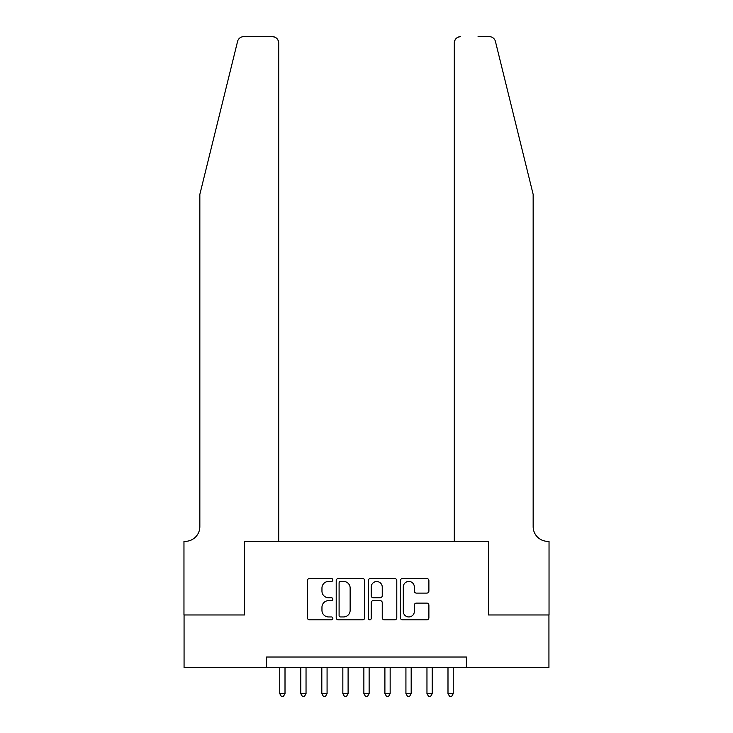 <?xml version="1.0" encoding="UTF-8"?>
<svg xmlns="http://www.w3.org/2000/svg" width="733" height="733" viewBox="0 0 733 733"><rect width="100%" height="100%" fill="white"/><g stroke="black" fill="none" stroke-linecap="round" stroke-linejoin="round"><path stroke-width="1.1" d="M332.855 579.995A1.448 1.448 0 0 0 331.408 578.548L309.473 578.548A2.062 2.062 0 0 0 307.411 580.618L307.411 617.772A2.062 2.062 0 0 0 309.473 619.834L331.408 619.834A1.448 1.448 0 0 0 332.855 618.386A1.448 1.448 0 0 0 331.408 616.948L328.567 616.948A6.606 6.606 0 0 1 321.961 610.342L321.961 607.245A6.606 6.606 0 0 1 328.567 600.639L331.408 600.639A1.448 1.448 0 0 0 332.855 599.191A1.448 1.448 0 0 0 331.408 597.752L328.567 597.752A6.606 6.606 0 0 1 321.961 591.146L321.961 588.049A6.606 6.606 0 0 1 328.567 581.443L331.408 581.443A1.448 1.448 0 0 0 332.855 579.995M426.826 593.107A2.062 2.062 0 0 0 428.887 591.036L428.887 580.618A2.062 2.062 0 0 0 426.826 578.548L402.472 578.548A2.062 2.062 0 0 0 400.401 580.618L400.401 617.772A2.062 2.062 0 0 0 402.472 619.834L426.826 619.834A2.062 2.062 0 0 0 428.887 617.772L428.887 605.183A2.062 2.062 0 0 0 426.826 603.112L416.399 603.112A2.062 2.062 0 0 0 414.337 605.183L414.337 611.423A5.525 5.525 0 0 1 408.812 616.948A5.525 5.525 0 0 1 403.297 611.423L403.297 586.959A5.525 5.525 0 0 1 408.812 581.443A5.525 5.525 0 0 1 414.337 586.959L414.337 591.036A2.062 2.062 0 0 0 416.399 593.107L426.826 593.107M266.61 667.543L184.065 667.543L184.065 614.969L244.529 614.969L244.529 541.357L488.471 541.357L488.471 614.969L548.935 614.969L548.935 667.543L466.39 667.543L466.39 657.025L266.61 657.025L266.61 667.543L466.39 667.543M364.695 580.618A2.062 2.062 0 0 0 362.633 578.548L338.27 578.548A2.062 2.062 0 0 0 336.209 580.618L336.209 617.772A2.062 2.062 0 0 0 338.27 619.834L362.633 619.834A2.062 2.062 0 0 0 364.695 617.772L364.695 580.618M370.367 578.548L394.73 578.548A2.062 2.062 0 0 1 396.791 580.618L396.791 617.772A2.062 2.062 0 0 1 394.73 619.834L384.303 619.834A2.062 2.062 0 0 1 382.241 617.772L382.241 602.7A2.062 2.062 0 0 0 380.18 600.639L373.262 600.639A2.062 2.062 0 0 0 371.2 602.7L371.2 618.386A1.448 1.448 0 0 1 369.753 619.834A1.448 1.448 0 0 1 368.305 618.386L368.305 580.618A2.062 2.062 0 0 1 370.367 578.548M340.543 581.443A1.448 1.448 0 0 0 339.095 582.882L339.095 615.5A1.448 1.448 0 0 0 340.543 616.948L343.539 616.948A6.606 6.606 0 0 0 350.145 610.342L350.145 588.049A6.606 6.606 0 0 0 343.539 581.443L340.543 581.443M382.241 587.069A5.525 5.525 0 0 0 376.716 581.544A5.525 5.525 0 0 0 371.2 587.069L371.2 595.682A2.062 2.062 0 0 0 373.262 597.752L380.18 597.752A2.062 2.062 0 0 0 382.241 595.682L382.241 587.069M279.749 667.543L279.749 693.62L285.009 693.62L285.009 667.543M285.009 693.62L283.433 696.35L281.325 696.35L279.749 693.62M237.565 41.451C239.169 37.988 239.169 37.988 237.565 41.451C239.169 37.988 239.169 37.988 237.565 41.451L199.843 194.373L199.843 526.642A14.724 14.724 0 0 1 185.119 541.357L183.965 541.357L183.965 614.969L244.208 614.969L244.208 541.357L278.705 541.357L278.705 42.963A6.313 6.313 0 0 0 272.392 36.65L243.686 36.65A6.313 6.313 0 0 0 237.565 41.451M254.937 36.65L272.392 36.65C276.194 37.053 278.302 39.151 278.705 42.963L278.705 541.357M199.843 526.642A14.724 14.724 0 0 1 185.119 541.357M521.594 147.48L495.435 41.451C493.831 37.988 493.831 37.988 495.435 41.451C493.831 37.988 493.831 37.988 495.435 41.451L533.157 194.373L533.157 526.642A14.724 14.724 0 0 0 547.881 541.357L549.035 541.357L549.035 614.969L488.792 614.969L488.792 541.357L454.295 541.357L454.295 42.963L454.295 541.357M478.063 36.65L489.314 36.65A6.313 6.313 0 0 1 495.435 41.451M460.608 36.65A6.313 6.313 0 0 0 454.295 42.963C454.698 39.151 456.806 37.053 460.608 36.65M533.157 526.642A14.724 14.724 0 0 0 547.881 541.357M300.787 667.543L300.787 693.62L306.037 693.62L306.037 667.543M306.037 693.62L304.461 696.35L302.363 696.35L300.787 693.62M321.814 667.543L321.814 693.62L327.074 693.62L327.074 667.543M327.074 693.62L325.489 696.35L323.39 696.35L321.814 693.62M342.842 667.543L342.842 693.62L348.102 693.62L348.102 667.543M348.102 693.62L346.526 696.35L344.418 696.35L342.842 693.62M363.87 667.543L363.87 693.62L369.13 693.62L369.13 667.543M369.13 693.62L367.554 696.35L365.446 696.35L363.87 693.62M384.898 667.543L384.898 693.62L390.158 693.62L390.158 667.543M390.158 693.62L388.582 696.35L386.474 696.35L384.898 693.62M405.926 667.543L405.926 693.62L411.186 693.62L411.186 667.543M411.186 693.62L409.61 696.35L407.511 696.35L405.926 693.62M426.963 667.543L426.963 693.62L432.213 693.62L432.213 667.543M432.213 693.62L430.637 696.35L428.539 696.35L426.963 693.62M447.991 667.543L447.991 693.62L453.251 693.62L453.251 667.543M453.251 693.62L451.675 696.35L449.567 696.35L447.991 693.62"/></g></svg>
